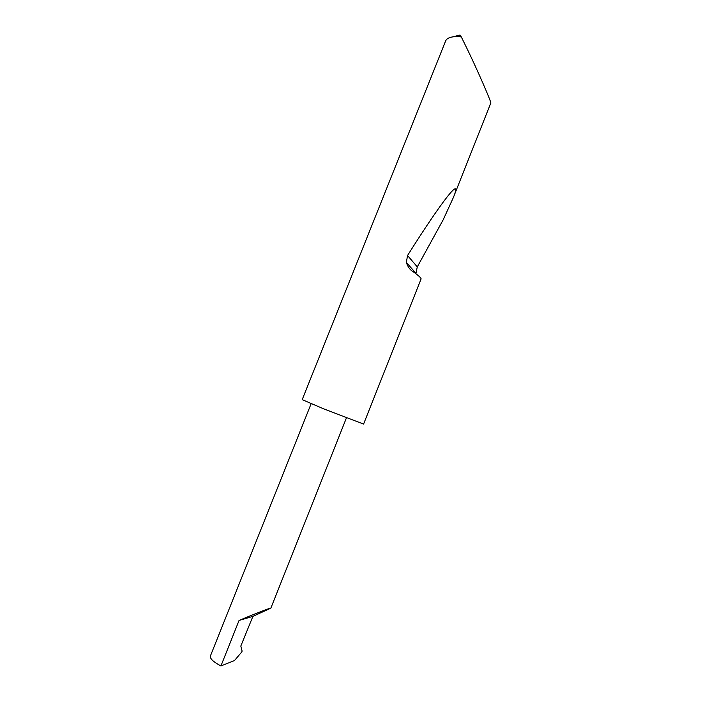 <?xml version="1.0" encoding="UTF-8"?>
<svg xmlns="http://www.w3.org/2000/svg" width="701" height="701" viewBox="0 0 701 701"><rect width="100%" height="100%" fill="white"/><g stroke="black" fill="none" stroke-linecap="round" stroke-linejoin="round"><path stroke-width="1.05" d="M311.139 403.697L210.388 656.013C209.836 658.616 213.358 661.928 220.929 665.95L234.449 660.587L241.775 651.965L242.117 651.106L240.82 646.042L252.912 616.345L270.84 608.161C270.858 607.425 246.612 617.187 239.059 620.455L252.912 616.345M453.258 197.77L490.735 103.205C492.54 104.563 476.575 68.128 467.015 48.579L461.293 36.908L458.016 36.654C451.085 36.478 446.949 37.915 445.626 40.965L302.192 399.658L323.45 408.753L363.582 424.079L421.091 278.945C421.205 277.982 418.523 275.546 413.047 271.637C409.997 269.859 407.763 266.792 406.352 262.446L407.544 255.506C441.525 201.502 463.492 173.138 453.258 197.77L443.207 219.746L417.279 266.888L415.886 273.714M452.215 36.96L460.022 35.05L461.293 36.908M220.929 665.95L239.059 620.455M417.279 266.888L407.544 255.506M270.84 608.161L346.443 417.866M415.824 273.153L406.352 262.446M460.417 35.602L458.016 36.654"/></g></svg>

